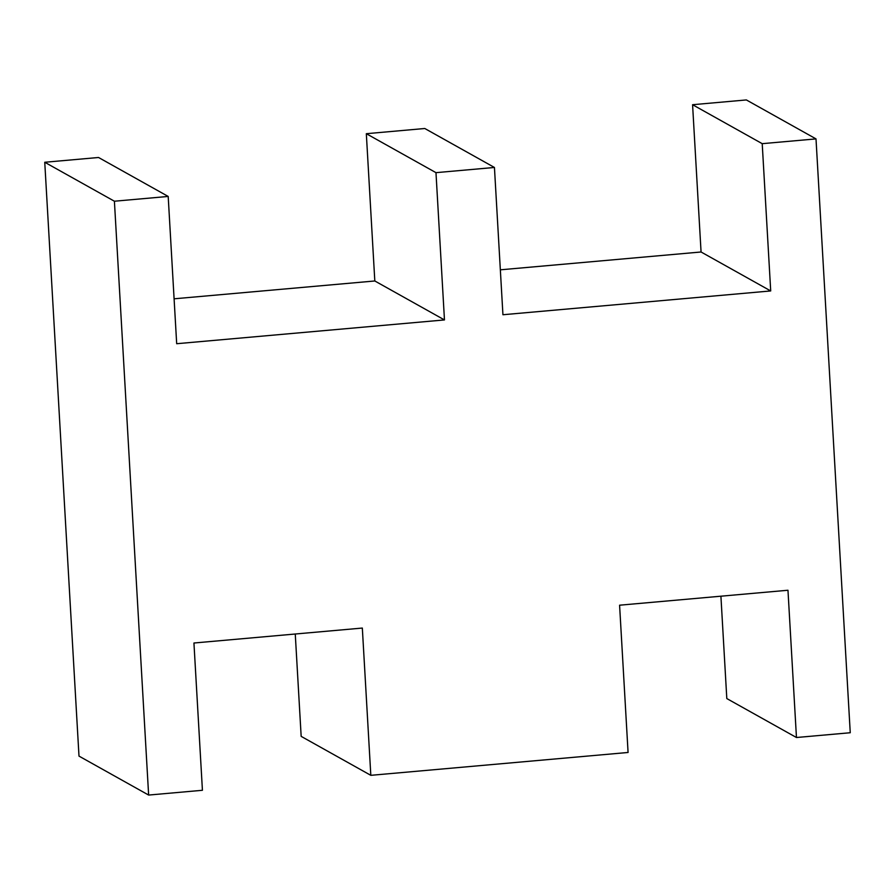 <?xml version="1.0" encoding="UTF-8"?>
<svg xmlns="http://www.w3.org/2000/svg" width="895" height="895" viewBox="0 0 895 895"><rect width="100%" height="100%" fill="white"/><g stroke="black" fill="none" stroke-linecap="round" stroke-linejoin="round"><path stroke-width="1.34" d="M720.911 596.193L726.807 698.559L796.46 737.514L850.25 732.736L816.005 138.893L746.363 99.938L692.573 104.715L701.065 251.987L500.339 269.82M701.065 251.987L770.707 290.942L502.934 314.738L494.443 167.466L424.789 128.5L366.323 133.702L374.815 280.974L174.089 298.807M374.815 280.974L444.468 319.929L176.684 343.714L168.193 196.441L98.539 157.486L44.75 162.263L78.995 756.107L148.637 795.062L202.427 790.285L193.935 643.013L362.33 628.055L370.821 775.327L628.077 752.471L619.586 605.199L787.969 590.241L796.46 737.514M295.26 634.007L301.167 736.372L370.821 775.327M816.005 138.893L762.216 143.67L770.707 290.942M692.573 104.715L762.216 143.67M44.75 162.263L114.403 201.218L148.637 795.062M168.193 196.441L114.403 201.218M366.323 133.702L435.977 172.657L444.468 319.929M494.443 167.466L435.977 172.657"/></g></svg>
